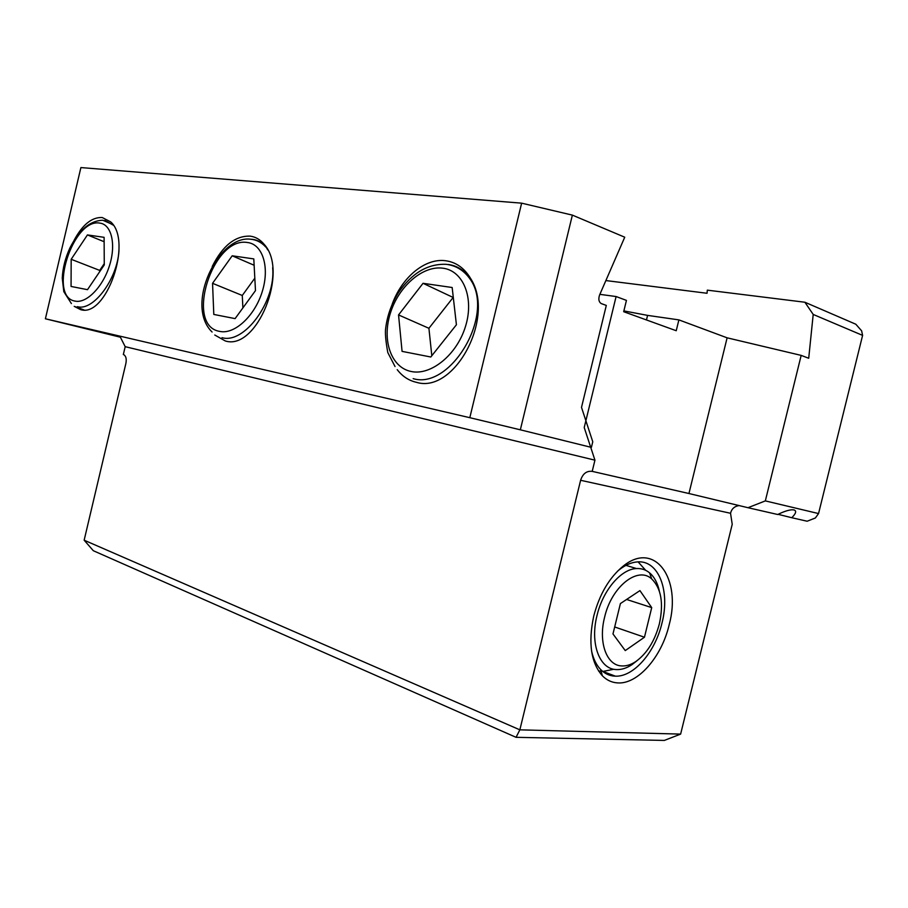 <?xml version="1.0" encoding="UTF-8"?>
<svg xmlns="http://www.w3.org/2000/svg" width="908" height="908" viewBox="0 0 908 908"><rect width="100%" height="100%" fill="white"/><g stroke="black" fill="none" stroke-linecap="round" stroke-linejoin="round"><path stroke-width="1.36" d="M636.917 660.797L631.9 664.713C626.883 668.016 621.957 669.65 617.111 669.593L616.01 669.548C599.382 668.992 589.871 643.216 597.01 615.51C602.889 590.279 621.083 569.032 636.474 568.556L625.93 565.355M659.401 623.739C654.827 640.935 646.939 653.556 635.748 661.603C630.89 664.804 626.134 666.245 621.492 665.916C606.601 665.36 598.168 642.206 604.569 617.349C611.493 586.591 637.802 565.877 651.683 578.895C661.228 588.305 663.793 603.253 659.401 623.739M626.588 599.462L651.717 607.611L639.936 590.609L620.402 603.57L612.979 633.943L625.249 650.593L644.464 637.223L614.682 626.974M651.717 607.611L644.464 637.223M659.322 590.995C657.562 582.947 654.316 576.898 649.583 572.857C645.781 569.713 641.411 568.283 636.474 568.556M87.497 289.675L104.272 264.92L104.102 237.328L87.44 234.922L71.176 259.291L71.062 286.451L87.497 289.675M99.687 271.685L99.687 270.402L71.176 259.291M99.687 270.402L104.272 263.649M104.136 241.721L87.44 234.922M235.104 318.617L255.477 290.617L253.797 258.905L232.187 255.795L212.551 283.319L213.8 314.44L235.104 318.617M242.89 307.925L242.277 295.475L212.551 283.319M242.277 295.475L254.819 278.177M254.138 265.261L232.187 255.795M430.801 357.003L456.418 324.758L452.161 287.507L423.037 283.307L398.544 314.928L402.074 351.373L430.801 357.003M431.811 355.732L428.916 328.287L398.544 314.928M428.916 328.287L453.16 297.472L423.037 283.307M572.369 215.117L624.738 237.204L599.564 295.066C598.236 299.186 598.792 302.024 601.244 303.578L606.306 305.417L581.506 407.374L592.765 441.765L591.392 447.394L520.341 429.813L572.369 215.117L521.635 203.165L80.891 167.571L45.4 318.776L469.811 417.691L521.635 203.165M125.191 346.674L594.944 460.163L592.209 471.365C586.647 470.696 582.777 473.67 580.609 480.287L519.853 729.839L84.149 540.203L125.872 363.495C126.677 359.307 126.087 356.424 124.09 354.846L123.34 354.529L125.191 346.674L120.378 337.209L45.4 318.776M74.013 240.461C82.401 224.73 91.799 217.08 102.207 217.511L110.685 221.893C133.045 241.256 106.236 318.231 80.54 309.605L74.218 306.359L83.956 309.9M212.222 266.487C222.573 245.773 235.217 235.649 250.165 236.137C255.557 236.84 260.21 239.564 264.126 244.309C289.38 271.344 256.669 351.18 225.263 340.943L214.776 335.018M392.233 304.089C401.881 277.315 425.137 257.838 445.669 260.744C456.145 262.196 464.499 268.178 470.719 278.665C495.734 317.369 454.375 394.163 416.42 382.313C408.782 380.577 402.38 376.366 397.216 369.658M469.811 417.691L520.341 429.813M605.874 280.561L707.048 293.273L707.321 290.151L804.897 302.239L855.813 324.224L861.624 330.83L862.6 335.381L813.205 314.44L804.897 302.239M592.209 471.365L688.945 493.521L727.115 337.821L801.174 355.391L808.71 358.263L813.205 314.44M727.115 337.821L678.889 319.888L647.586 315.382L623.875 310.911M599.882 294.351L616.101 296.541L584.219 427.543L594.944 460.163M678.889 319.888L676.233 330.728L623.683 311.705L626.441 300.389L616.101 296.541M688.945 493.521L747.988 507.708L765.33 500.898L801.174 355.391M862.6 335.381L818.551 513.565L765.33 500.898M747.988 507.708L777.736 514.507C783.683 511.579 788.462 510.001 792.071 509.774L793.944 509.91C796.77 510.829 796.044 513.429 791.787 517.719L807.133 521.226L815.361 517.991L818.551 513.565M791.787 517.719L778.088 514.325M739.135 505.586C734.504 506.244 731.644 508.821 730.543 513.281L732.223 524.302L680.625 734.107L519.853 729.839L516.05 737.319L664.315 740.429L680.625 734.107M617.338 682.884C637.598 684.734 661.648 657.074 669.151 624.874C681.885 578.6 654.691 540.339 623.251 566.081C609.393 577.42 599.552 594.093 593.741 616.078C588.055 642.694 590.915 662.579 602.322 675.745C606.635 680.115 611.64 682.487 617.338 682.884M84.149 540.203L93.331 550.725L516.05 737.319M617.292 571.416L619.744 569.384C625.68 564.833 631.525 562.347 637.303 561.916C658.64 559.816 670.399 590.858 661.966 623.126C655.201 652.08 633.795 677.05 615.408 676.165L614.398 676.12C609.177 675.734 604.592 673.532 600.642 669.514C596.363 665.065 593.344 658.902 591.573 651.025M613.853 669.253L602.787 671.477M601.141 671.364L598.474 670.899M638.108 561.882L645.69 570.326M75.069 301.093C47.693 297.007 72.901 217.875 99.835 223.107C111.536 224.401 116.292 244.422 109.437 265.794C102.74 287.189 86.385 303.715 75.069 301.093M77.396 306.677C93.252 311.444 117.552 279.017 119.005 250.188M113.296 225.173L104.783 220.406M250.801 239.235L252.799 239.394C257.974 240.087 262.31 242.64 265.817 247.067C261.515 242.357 256.442 239.746 250.631 239.224C218.431 234.763 184.438 305.304 212.086 332.01M219.702 331.386C184.369 325.802 212.597 236.046 247.532 242.527C262.696 244.218 269.948 267.327 262.196 291.752C254.671 316.222 234.377 334.768 219.702 331.386M222.017 337.674C244.252 344.37 276.009 301.32 272.661 267.656M267.735 249.904L266.226 247.248M410.972 371.451C391.019 367.343 381.848 340.262 390.258 313.521C398.385 286.724 422.447 265.431 442.741 268.178C463.159 270.505 474.43 297.79 465.532 326.312C456.94 354.88 430.778 375.969 410.972 371.451M413.163 378.636C449.698 389.85 493.941 317.459 471.558 281.264C466.076 271.481 458.313 265.885 448.28 264.478M647.586 315.382L646.473 319.956M730.543 513.281L580.609 480.287M635.748 661.603L631.9 664.713M651.683 578.895L649.583 572.857M112.91 224.605L102.718 220.235C90.005 220.655 79.053 229.928 69.859 248.054C65.274 258.054 62.731 268.098 62.255 278.188L63.81 291.65L71.403 303.578M472.262 281.605L471.558 281.264C465.214 271.186 456.713 265.533 446.044 264.307C427.77 263.661 411.914 273.07 398.476 292.558C391.654 303.465 387.41 315.144 385.764 327.629C384.935 332.339 385.616 340.659 387.807 352.576L395.037 366.537M619.744 569.384L623.251 566.081M600.642 669.514L602.322 675.745M615.408 676.165L602.912 671.477"/></g></svg>
